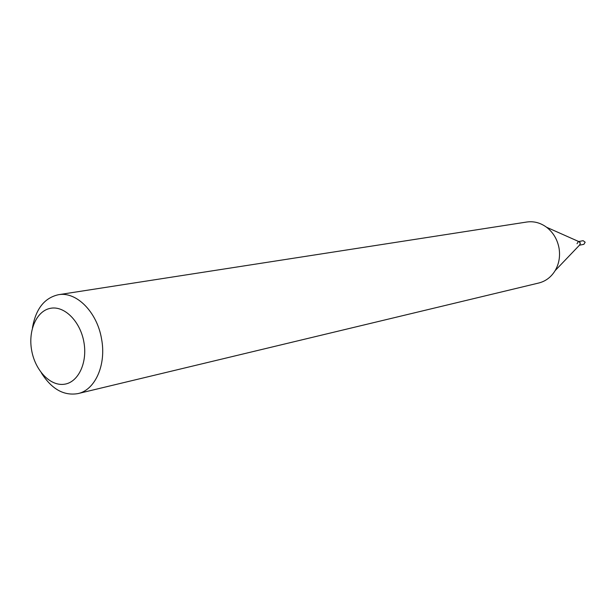 <?xml version="1.0" encoding="UTF-8"?>
<svg xmlns="http://www.w3.org/2000/svg" width="616" height="616" viewBox="0 0 616 616"><rect width="100%" height="100%" fill="white"/><g stroke="black" fill="none" stroke-linecap="round" stroke-linejoin="round"><path stroke-width="0.92" d="M579.456 245.207L583.876 244.321L585.169 242.219L583.152 240.687L578.732 241.549M579.602 241.934L580.349 243.174L579.587 245.068L580.349 243.174L578.909 241.626L579.602 241.934L546.6 227.265C540.44 222.776 533.833 221.029 526.788 222.022L58.443 294.718C44.406 297.882 35.736 308.947 32.448 327.912M578.27 241.634L577.015 243.736M83.884 342.042C80.265 321.306 64.387 305.521 50.512 308.3C36.583 310.787 27.974 330.499 31.662 350.419C35.158 370.37 50.181 386.263 64.179 384.261C78.24 382.567 87.711 362.747 83.884 342.042M41.295 372.765C51.544 389.058 63.756 396.003 77.947 393.601C95.226 390.043 106.514 364.641 101.54 338.862C97.12 312.066 76.376 291.283 58.443 294.718M77.947 393.601L538.815 282.998C545.714 281.235 551.158 277.108 555.147 270.616C559.051 263.817 560.352 256.318 559.035 248.117C557.365 239.378 553.214 232.432 546.6 227.265M580.11 244.514L555.147 270.616"/></g></svg>
